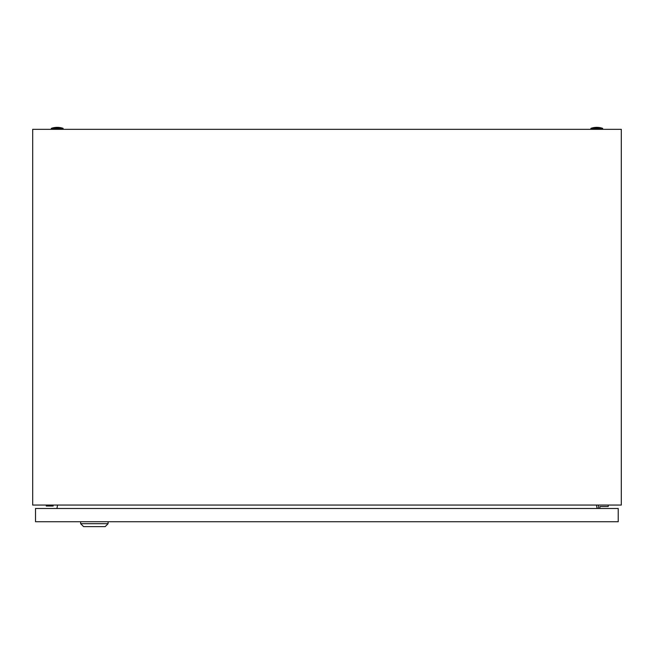 <?xml version="1.0" encoding="UTF-8"?>
<svg xmlns="http://www.w3.org/2000/svg" width="654" height="654" viewBox="0 0 654 654"><rect width="100%" height="100%" fill="white"/><g stroke="black" fill="none" stroke-linecap="round" stroke-linejoin="round"><path stroke-width="0.98" d="M32.7 505.051L32.7 129.328L621.3 129.328L621.3 505.051L32.7 505.051M57.552 505.051L56.939 508.485M597.061 508.485L596.448 505.051M590.889 128.347A18.148 18.148 0 0 1 602.661 128.347L590.889 128.347L590.889 129.328M51.339 128.347A18.148 18.148 0 0 1 63.111 128.347L51.339 128.347L51.339 129.328M46.27 505.051L46.27 506.033L53.138 506.033L53.138 505.051M599.881 508.485L599.881 506.523L608.22 506.523L608.22 505.051M598.41 505.051L598.41 508.485M108.106 523.691L105.163 526.634L83.581 526.634L80.638 523.691L108.106 523.691L108.106 521.729M80.638 523.691L80.638 521.729M35.512 521.729L35.512 508.485L618.226 508.485L618.226 521.729L35.512 521.729M602.661 128.347L602.661 129.328M63.111 128.347L63.111 129.328"/></g></svg>
